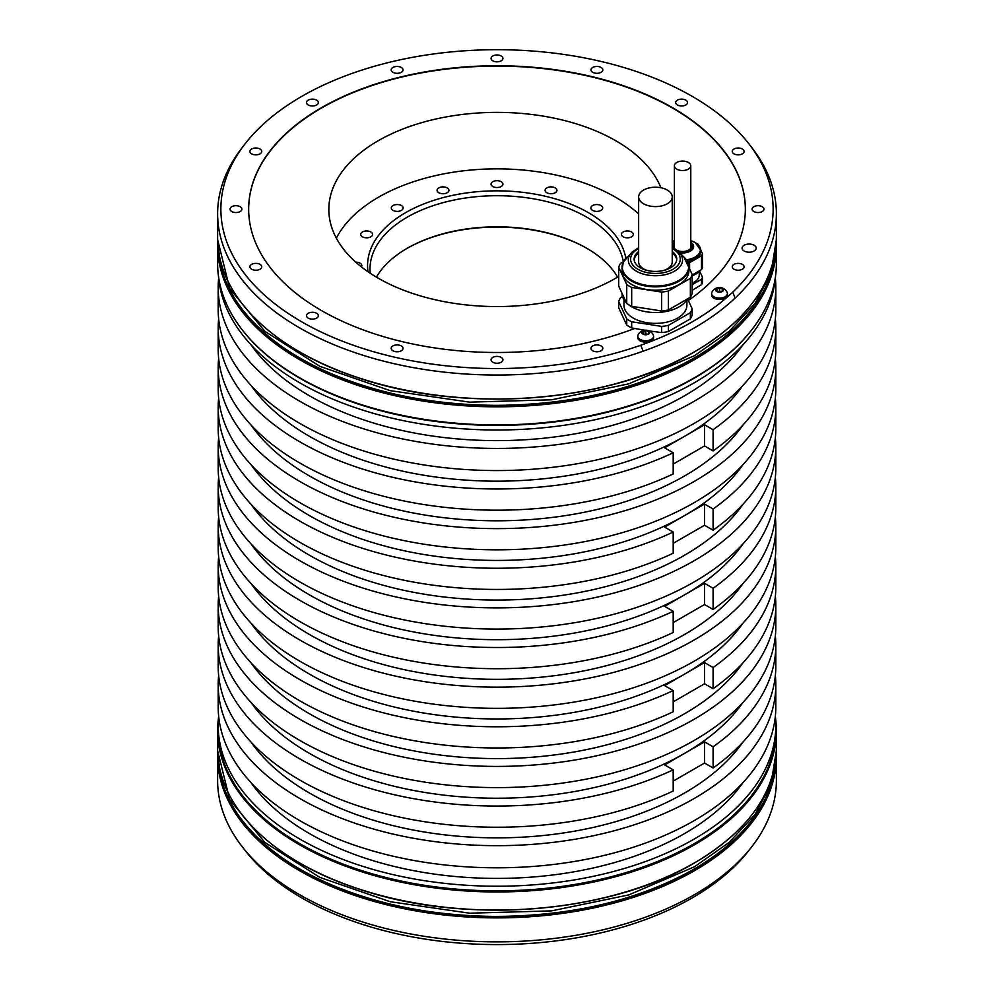<?xml version="1.0" encoding="UTF-8"?>
<svg xmlns="http://www.w3.org/2000/svg" width="994" height="994" viewBox="0 0 994 994"><rect width="100%" height="100%" fill="white"/><g stroke="black" fill="none" stroke-linecap="round" stroke-linejoin="round"><path stroke-width="1.49" d="M698.471 245.083L698.123 244.313A20.178 11.655 0 0 0 696.272 243.182M692.172 275.015L701.491 269.623L701.491 255.806A20.178 11.655 0 0 0 702.472 253.694L700.621 249.705M701.491 255.806L689.6 262.664L689.6 268.939M687.997 262.963A20.178 11.655 0 0 0 689.6 262.664M698.931 245.742A18.066 10.425 180 0 1 700.646 250.165L700.646 251.743A18.066 10.425 180 0 1 687.475 261.782M702.472 253.694L702.472 267.51A20.178 11.655 180 0 1 701.491 269.623M699.304 270.89A18.066 10.425 180 0 1 692.172 275.785M699.217 271.002L699.217 275.251A16.637 9.605 180 0 1 694.346 282.035A16.637 9.605 180 0 1 692.172 283.104M692.172 284.694L701.491 279.302A20.178 11.655 0 0 0 702.472 277.189L699.49 270.778M668.415 331.536L690.358 318.863L690.358 312.688L668.415 325.361L668.415 331.536A37.25 21.508 0 0 1 661.669 332.58L661.669 326.405L631.687 321.77L631.687 327.933A37.25 21.508 0 0 1 626.742 325.088L618.715 307.78L618.715 301.604A37.25 21.508 180 0 1 620.517 297.715L622.505 296.56M745.338 209.287A248.338 143.372 0 0 0 497 66.089A248.338 143.372 0 0 0 248.662 209.287M692.172 290.31L701.491 284.657L701.491 279.302M660.898 187.742A168.16 97.089 0 0 0 615.907 140.813A168.16 97.089 0 0 0 432.651 119.765A168.16 97.089 0 0 0 328.84 209.461A168.16 97.089 0 0 0 378.093 278.121A168.16 97.089 0 0 0 618.715 276.456M752.036 846.403L749.066 850.243A276.121 159.413 180 0 1 692.246 897.893A276.121 159.413 180 0 1 244.934 850.243L241.964 846.403A279.376 161.301 0 0 0 694.558 894.612A279.376 161.301 0 0 0 752.036 846.403A279.376 161.301 0 0 0 776.376 780.551L776.376 756.596A279.376 161.301 180 0 1 694.558 870.645A279.376 161.301 180 0 1 390.083 905.609A279.376 161.301 180 0 1 217.624 756.596A279.376 161.301 180 0 1 217.636 754.657L217.624 780.551A279.376 161.301 0 0 0 241.964 846.403M217.624 263.621A279.376 161.301 0 0 0 241.964 329.474A279.376 161.301 0 0 0 694.558 377.67A279.376 161.301 0 0 0 752.036 329.474A279.376 161.301 0 0 0 776.376 263.621L776.376 245.518A279.376 161.301 180 0 1 694.558 359.579A279.376 161.301 180 0 1 390.083 394.543A279.376 161.301 180 0 1 217.624 245.518A279.376 161.301 180 0 1 217.636 243.592L217.624 263.621M218.444 718.252A279.376 161.301 0 0 0 217.624 730.665A279.376 161.301 0 0 0 390.083 879.678A279.376 161.301 0 0 0 694.558 844.714A279.376 161.301 0 0 0 776.376 730.665A279.376 161.301 0 0 0 775.556 718.252M244.934 144.031L241.964 147.882A279.376 161.301 0 0 0 217.624 213.722A279.376 161.301 0 0 0 360.561 354.485A279.376 161.301 0 0 0 643.13 351.205L640.757 345.229A276.121 159.413 0 0 0 732.752 292.112A276.121 159.413 0 0 0 749.066 144.031A276.121 159.413 0 0 0 497 49.7A276.121 159.413 0 0 0 244.934 144.031A276.121 159.413 0 0 0 314.539 328.778A276.121 159.413 0 0 0 640.757 345.229M732.752 292.112L735.113 298.088A279.376 161.301 0 0 0 776.376 213.722A279.376 161.301 0 0 0 752.036 147.882L749.066 144.031M735.113 298.088A279.376 161.301 180 0 1 643.13 351.205M242.213 329.797A278.817 160.978 180 0 0 242.474 330.132A278.817 160.978 180 0 0 694.147 378.242A278.817 160.978 0 0 0 751.526 330.132A278.817 160.978 0 0 0 751.787 329.797M218.643 596.226A278.817 160.978 0 0 0 218.183 605.433A278.817 160.978 0 0 0 497 766.411A278.817 160.978 0 0 0 775.817 605.433A278.817 160.978 0 0 0 775.357 596.226M775.817 605.433L775.817 626.642A278.817 160.978 180 0 1 497 787.608A278.817 160.978 180 0 1 218.183 626.642L218.183 605.433M218.643 516.955A278.817 160.978 0 0 0 218.183 526.174A278.817 160.978 0 0 0 497 687.152A278.817 160.978 0 0 0 775.817 526.174A278.817 160.978 0 0 0 775.357 516.955M775.817 526.174L775.817 547.371A278.817 160.978 180 0 1 497 708.349A278.817 160.978 180 0 1 218.183 547.371L218.183 526.174M218.643 437.695A278.817 160.978 0 0 0 218.183 446.915A278.817 160.978 0 0 0 497 607.881A278.817 160.978 0 0 0 775.817 446.915A278.817 160.978 0 0 0 775.357 437.695M775.817 446.915L775.817 468.112A278.817 160.978 180 0 1 497 629.078A278.817 160.978 180 0 1 218.183 468.112L218.183 446.915M218.643 358.424A278.817 160.978 0 0 0 218.183 367.643A278.817 160.978 0 0 0 497 528.622A278.817 160.978 0 0 0 775.817 367.643A278.817 160.978 0 0 0 775.357 358.424M775.817 367.643L775.817 388.84A278.817 160.978 180 0 1 497 549.819A278.817 160.978 180 0 1 218.183 388.84L218.183 367.643M218.643 675.485A278.817 160.978 0 0 0 218.183 684.704A278.817 160.978 0 0 0 497 845.67A278.817 160.978 0 0 0 775.817 684.704A278.817 160.978 0 0 0 775.357 675.485M775.817 684.704L775.817 706.821A278.817 160.978 180 0 1 497 867.799A278.817 160.978 180 0 1 218.183 706.821L218.183 684.704M218.643 278.245A278.817 160.978 0 0 0 218.183 287.465A278.817 160.978 0 0 0 497 448.431A278.817 160.978 0 0 0 775.817 287.465A278.817 160.978 0 0 0 775.357 278.245M775.817 287.465L775.817 309.581A278.817 160.978 180 0 1 497 470.56A278.817 160.978 180 0 1 218.183 309.581L218.183 287.465M218.444 276.034A278.817 160.978 0 0 0 395.935 419.058A278.817 160.978 0 0 0 694.147 382.852A278.817 160.978 0 0 0 775.556 276.034M775.817 725.26L775.817 729.869A278.817 160.978 0 0 1 694.147 843.695A278.817 160.978 180 0 1 390.307 878.584A278.817 160.978 180 0 1 218.183 729.869L218.183 725.26A278.817 160.978 0 0 0 390.307 873.974A278.817 160.978 0 0 0 694.147 839.085A278.817 160.978 0 0 0 775.817 725.26A278.817 160.978 0 0 0 775.357 716.04M218.643 716.04A278.817 160.978 0 0 0 218.183 725.26M218.643 318.801A278.817 160.978 0 0 0 218.183 328.02L218.183 349.217A278.817 160.978 0 0 0 377.385 494.614A278.817 160.978 0 0 0 673.186 473.976L673.186 452.779L664.626 447.834L684.58 436.304A265.274 153.151 0 0 0 742.928 385.436M218.183 328.02A278.817 160.978 0 0 0 377.385 473.417A278.817 160.978 0 0 0 673.186 452.779M218.643 398.06A278.817 160.978 0 0 0 218.183 407.279L218.183 428.476A278.817 160.978 0 0 0 377.385 573.886A278.817 160.978 0 0 0 673.186 553.236L673.186 532.038L664.626 527.093L684.58 515.575A265.274 153.151 0 0 0 742.928 464.695M218.183 407.279A278.817 160.978 0 0 0 377.385 552.689A278.817 160.978 0 0 0 673.186 532.038M218.643 477.331A278.817 160.978 0 0 0 218.183 486.538L218.183 507.735A278.817 160.978 0 0 0 377.385 653.145A278.817 160.978 0 0 0 673.186 632.507L673.186 611.298L664.626 606.352L684.58 594.834A265.274 153.151 0 0 0 742.928 543.966M218.183 486.538A278.817 160.978 0 0 0 377.385 631.948A278.817 160.978 0 0 0 673.186 611.298M218.643 556.59A278.817 160.978 0 0 0 218.183 565.81A278.817 160.978 0 0 0 377.385 711.219A278.817 160.978 0 0 0 673.186 690.569L664.626 685.624L704.535 662.576L704.535 683.785L673.186 701.876M218.183 565.81L218.183 587.007A278.817 160.978 0 0 0 377.385 732.416A278.817 160.978 0 0 0 673.186 711.766L673.186 690.569M218.643 635.849A278.817 160.978 0 0 0 218.183 645.069A278.817 160.978 0 0 0 377.385 790.479A278.817 160.978 0 0 0 673.186 769.828L664.626 764.883L704.535 741.847L704.535 763.044L673.186 781.135M218.183 645.069L218.183 666.266A278.817 160.978 0 0 0 377.385 811.676A278.817 160.978 0 0 0 673.186 791.025L673.186 769.828M742.928 662.861A265.274 153.151 0 0 1 684.58 713.729A265.274 153.151 180 0 1 251.072 662.861M704.535 683.785L713.096 688.73A278.817 160.978 0 0 0 775.817 587.007L775.817 565.81A278.817 160.978 0 0 0 775.357 556.59M713.096 688.73L713.096 667.521A278.817 160.978 0 0 0 775.817 565.81M713.096 667.521L704.535 662.576M251.072 623.226A265.274 153.151 180 0 0 684.58 674.106A265.274 153.151 0 0 0 742.928 623.226M775.817 328.02L775.817 349.217A278.817 160.978 0 0 1 713.096 450.928L713.096 429.731A278.817 160.978 0 0 0 775.817 328.02A278.817 160.978 0 0 0 775.357 318.801M775.817 407.279L775.817 428.476A278.817 160.978 0 0 1 713.096 530.2L713.096 509.003A278.817 160.978 0 0 0 775.817 407.279A278.817 160.978 0 0 0 775.357 398.06M775.817 486.538L775.817 507.735A278.817 160.978 0 0 1 713.096 609.459L713.096 588.262A278.817 160.978 0 0 0 775.817 486.538A278.817 160.978 0 0 0 775.357 477.331M775.817 645.069A278.817 160.978 0 0 1 713.096 746.792L713.096 767.989A278.817 160.978 0 0 0 775.817 666.266L775.817 645.069A278.817 160.978 0 0 0 775.357 635.849M742.928 344.881A265.274 153.151 0 0 1 684.58 395.761A265.274 153.151 180 0 1 251.072 344.881M251.072 385.436A265.274 153.151 180 0 0 684.58 436.304L704.535 424.786L704.535 445.983L673.186 464.086M713.096 429.731L704.535 424.786M713.096 450.928L704.535 445.983M742.928 425.059A265.274 153.151 0 0 1 684.58 475.94A265.274 153.151 180 0 1 251.072 425.059M251.072 464.695A265.274 153.151 180 0 0 684.58 515.575L704.535 504.057L704.535 525.254L673.186 543.345M713.096 509.003L704.535 504.057M713.096 530.2L704.535 525.254M742.928 504.331A265.274 153.151 0 0 1 684.58 555.211A265.274 153.151 180 0 1 251.072 504.331M251.072 543.966A265.274 153.151 180 0 0 684.58 594.834L704.535 583.316L704.535 604.514L673.186 622.617M713.096 588.262L704.535 583.316M713.096 609.459L704.535 604.514M742.928 583.59A265.274 153.151 0 0 1 684.58 634.47A265.274 153.151 180 0 1 251.072 583.59M251.072 782.676A265.274 153.151 180 0 0 684.58 833.556A265.274 153.151 0 0 0 742.928 782.676M742.928 742.12A265.274 153.151 0 0 1 684.58 793.001A265.274 153.151 180 0 1 251.072 742.12M713.096 767.989L704.535 763.044M713.096 746.792L704.535 741.847M251.072 702.485A265.274 153.151 180 0 0 684.58 753.365A265.274 153.151 0 0 0 742.928 702.485M501.187 357.405A5.927 3.417 0 0 0 494.726 356.66A5.927 3.417 0 0 0 491.073 359.828A5.927 3.417 0 0 0 492.813 362.251A5.927 3.417 0 0 0 499.274 362.984A5.927 3.417 0 0 0 502.927 359.828A5.927 3.417 0 0 0 501.187 357.405M401.29 345.937A5.927 3.417 0 0 0 394.842 345.191A5.927 3.417 0 0 0 391.176 348.36A5.927 3.417 0 0 0 392.916 350.77A5.927 3.417 0 0 0 399.377 351.516A5.927 3.417 0 0 0 403.03 348.36A5.927 3.417 0 0 0 401.29 345.937M316.614 313.272A5.927 3.417 0 0 0 310.153 312.526A5.927 3.417 0 0 0 306.487 315.682A5.927 3.417 0 0 0 308.227 318.105A5.927 3.417 0 0 0 314.688 318.85A5.927 3.417 0 0 0 318.341 315.682A5.927 3.417 0 0 0 316.614 313.272M260.018 264.367A5.927 3.417 0 0 0 253.569 263.634A5.927 3.417 0 0 0 249.904 266.79A5.927 3.417 0 0 0 251.644 269.212A5.927 3.417 0 0 0 258.105 269.958A5.927 3.417 0 0 0 261.757 266.79A5.927 3.417 0 0 0 260.018 264.367M240.15 206.702A5.927 3.417 0 0 0 233.689 205.957A5.927 3.417 0 0 0 230.036 209.113A5.927 3.417 0 0 0 231.776 211.536A5.927 3.417 0 0 0 238.225 212.281A5.927 3.417 0 0 0 241.89 209.113A5.927 3.417 0 0 0 240.15 206.702M260.018 149.025A5.927 3.417 0 0 0 253.569 148.28A5.927 3.417 0 0 0 249.904 151.448A5.927 3.417 0 0 0 251.644 153.859A5.927 3.417 0 0 0 258.105 154.604A5.927 3.417 0 0 0 261.757 151.448A5.927 3.417 0 0 0 260.018 149.025M316.614 100.133A5.927 3.417 0 0 0 310.153 99.388A5.927 3.417 0 0 0 306.487 102.556A5.927 3.417 0 0 0 308.227 104.966A5.927 3.417 0 0 0 314.688 105.712A5.927 3.417 0 0 0 318.341 102.556A5.927 3.417 0 0 0 316.614 100.133M401.29 67.468A5.927 3.417 0 0 0 394.842 66.722A5.927 3.417 0 0 0 391.176 69.878A5.927 3.417 0 0 0 392.916 72.301A5.927 3.417 0 0 0 399.377 73.047A5.927 3.417 0 0 0 403.03 69.878A5.927 3.417 0 0 0 401.29 67.468M501.187 55.987A5.927 3.417 0 0 0 494.726 55.254A5.927 3.417 0 0 0 491.073 58.41A5.927 3.417 0 0 0 492.813 60.833A5.927 3.417 0 0 0 499.274 61.566A5.927 3.417 0 0 0 502.927 58.41A5.927 3.417 0 0 0 501.187 55.987M601.084 67.468A5.927 3.417 0 0 0 594.623 66.722A5.927 3.417 0 0 0 590.97 69.878A5.927 3.417 0 0 0 592.71 72.301A5.927 3.417 0 0 0 599.158 73.047A5.927 3.417 0 0 0 602.824 69.878A5.927 3.417 0 0 0 601.084 67.468M685.773 100.133A5.927 3.417 0 0 0 679.312 99.388A5.927 3.417 0 0 0 675.659 102.556A5.927 3.417 0 0 0 677.386 104.966A5.927 3.417 0 0 0 683.847 105.712A5.927 3.417 0 0 0 687.513 102.556A5.927 3.417 0 0 0 685.773 100.133M742.356 149.025A5.927 3.417 0 0 0 735.895 148.28A5.927 3.417 0 0 0 732.243 151.448A5.927 3.417 0 0 0 733.982 153.859A5.927 3.417 0 0 0 740.431 154.604A5.927 3.417 0 0 0 744.096 151.448A5.927 3.417 0 0 0 742.356 149.025M762.224 206.702A5.927 3.417 0 0 0 755.775 205.957A5.927 3.417 0 0 0 752.11 209.113A5.927 3.417 0 0 0 753.85 211.536A5.927 3.417 0 0 0 760.311 212.281A5.927 3.417 0 0 0 763.964 209.113A5.927 3.417 0 0 0 762.224 206.702M742.356 264.367A5.927 3.417 0 0 0 735.895 263.634A5.927 3.417 0 0 0 732.243 266.79A5.927 3.417 0 0 0 733.982 269.212A5.927 3.417 0 0 0 740.431 269.958A5.927 3.417 0 0 0 744.096 266.79A5.927 3.417 0 0 0 742.356 264.367M754.135 245.245A7.057 4.075 0 0 0 746.444 244.362A7.057 4.075 0 0 0 742.083 248.127A7.057 4.075 0 0 0 744.158 251.01A7.057 4.075 0 0 0 751.837 251.892A7.057 4.075 0 0 0 756.198 248.127A7.057 4.075 0 0 0 754.135 245.245M601.084 345.937A5.927 3.417 0 0 0 594.623 345.191A5.927 3.417 0 0 0 590.97 348.36A5.927 3.417 0 0 0 592.71 350.77A5.927 3.417 0 0 0 599.158 351.516A5.927 3.417 0 0 0 602.824 348.36A5.927 3.417 0 0 0 601.084 345.937M634.334 328.579A248.338 143.372 180 0 1 379.596 335.463A248.338 143.372 180 0 1 248.662 209.113A248.338 143.372 180 0 1 497 65.741A248.338 143.372 180 0 1 745.338 209.113A248.338 143.372 180 0 1 688.333 300.523M661.669 332.58L649.194 330.927M644.609 330.219L631.687 327.933M727.397 293.528L727.397 294.945A7.902 4.56 180 0 1 722.514 299.157A7.902 4.56 180 0 1 713.903 298.175A7.902 4.56 180 0 1 711.592 294.945L711.592 293.528A7.902 4.56 180 0 1 711.89 292.298A8.449 8.449 0 0 1 727.111 292.298A7.902 4.56 180 0 1 727.397 293.528A7.902 4.56 180 0 1 722.514 297.74A7.902 4.56 180 0 1 713.903 296.759A7.902 4.56 180 0 1 711.592 293.528M653.567 336.158L653.567 337.575A7.902 4.56 180 0 1 648.684 341.787A7.902 4.56 180 0 1 640.074 340.805A7.902 4.56 180 0 1 637.763 337.575L637.763 336.158A7.902 4.56 180 0 1 638.049 334.928A8.449 8.449 0 0 1 653.269 334.928A7.902 4.56 180 0 1 653.567 336.158A7.902 4.56 180 0 1 648.684 340.37A7.902 4.56 180 0 1 640.074 339.376A7.902 4.56 180 0 1 637.763 336.158M687.562 298.871L692.172 308.799L692.172 314.961A37.25 21.508 0 0 1 690.358 318.863M631.687 321.77A37.25 21.508 180 0 1 626.742 318.912L618.715 301.604M692.172 308.799A37.25 21.508 180 0 1 690.358 312.688M668.415 325.361A37.25 21.508 180 0 1 661.669 326.405M623.971 299.753L623.971 305.195A31.46 18.165 0 0 0 647.293 322.752A31.46 18.165 0 0 0 686.904 305.195L686.904 299.753M626.742 325.088L626.742 318.912M621.995 293.255A33.436 19.308 0 0 0 626.456 302.847M628.27 304.475A33.436 19.308 0 0 0 660.749 312.278A33.436 19.308 0 0 0 687.351 298.983M618.715 286.173L626.742 303.481A37.25 21.508 0 0 0 631.687 306.326L661.669 310.973A37.25 21.508 0 0 0 668.415 309.929L690.358 297.256A37.25 21.508 0 0 0 691.426 295.33A37.25 21.508 0 0 0 692.172 293.354L692.172 274.468A37.25 21.508 180 0 1 691.426 276.431A37.25 21.508 180 0 1 690.358 278.357L668.415 291.031A37.25 21.508 180 0 1 661.669 292.074L631.687 287.44A37.25 21.508 180 0 1 626.742 284.582L618.715 267.274L618.715 286.173M623.462 261.683L620.517 263.373A37.25 21.508 0 0 0 618.715 267.274M688.879 267.374L692.172 274.468M672.23 247.717L678.703 252.029A27.111 15.655 180 0 1 681.623 264.118A27.111 15.655 180 0 1 648.423 275.189A27.111 15.655 180 0 1 629.252 256.017A27.111 15.655 180 0 1 632.184 252.029L623.226 262.18L621.995 270.865A33.436 19.308 0 0 0 651.07 290.012A33.436 19.308 0 0 0 687.736 275.86A33.436 19.308 0 0 0 688.879 270.865L688.879 267.56A33.436 19.308 180 0 1 687.736 272.555A33.436 19.308 180 0 1 651.07 286.694A33.436 19.308 180 0 1 621.995 267.56A33.436 19.308 180 0 1 623.027 262.801M690.358 297.256L690.358 278.357M668.415 291.031L668.415 309.929M661.669 310.973L661.669 292.074M631.687 287.44L631.687 306.326M626.742 303.481L626.742 284.582M638.645 251.544A21.309 12.301 0 0 0 634.855 255.93A21.309 12.301 0 0 0 634.135 259.111A21.309 12.301 0 0 0 652.66 271.312A21.309 12.301 0 0 0 676.019 262.304A21.309 12.301 0 0 0 676.752 259.111A21.309 12.301 0 0 0 672.23 251.544M634.172 259.844A21.309 12.301 180 0 1 634.855 257.384A21.309 12.301 180 0 1 638.645 252.998M672.23 252.998A21.309 12.301 180 0 1 676.715 259.844M638.645 196.899A16.786 9.691 0 0 0 643.565 203.758A16.786 9.691 0 0 0 661.867 205.857A16.786 9.691 0 0 0 672.23 196.899A16.786 9.691 0 0 0 667.309 190.053A16.786 9.691 0 0 0 649.02 187.953A16.786 9.691 0 0 0 638.645 196.899L638.645 261.994A16.786 9.691 0 0 0 643.565 268.852A16.786 9.691 0 0 0 647.405 270.517M663.47 270.517A16.786 9.691 0 0 0 672.23 261.994L672.23 196.899M716.798 290.82L716.798 289.242A1.379 0.795 0 0 1 716.065 289.95L716.463 290.807A1.379 0.795 0 0 1 717.892 291.602L717.892 291.64A1.379 0.795 0 0 0 717.892 291.602L718.476 292.087A3.951 2.286 180 0 1 716.699 291.49A3.951 2.286 180 0 1 715.68 290.472A3.951 2.286 180 0 1 716.699 288.26A3.951 2.286 180 0 1 720.513 287.676A3.951 2.286 180 0 1 722.29 288.26A3.951 2.286 180 0 1 723.309 289.291L722.526 288.956L722.526 289.987M721.097 288.173L721.097 288.148A1.379 0.795 0 0 0 721.097 288.148L719.619 287.9L719.619 291.553A1.379 0.795 180 0 1 718.09 291.95M721.097 288.148A1.379 0.795 0 0 0 722.526 288.956M716.798 289.242A1.379 0.795 0 0 0 716.587 288.832L717.68 288.198A1.379 0.795 0 0 0 719.619 287.9M722.191 291.54L722.191 290.509A1.379 0.795 0 0 1 722.924 289.813L723.309 289.291A3.951 2.286 180 0 1 722.29 291.49L721.321 291.553A1.379 0.795 0 0 0 719.37 291.863L718.476 292.087A3.951 2.286 180 0 0 722.29 291.49L722.402 291.404M720.899 291.453L719.619 291.553M642.956 333.45L642.956 331.872A1.379 0.795 0 0 1 642.236 332.58L642.633 333.437A1.379 0.795 0 0 1 644.062 334.232L644.062 334.232A1.379 0.795 0 0 0 644.062 334.232L644.646 334.705A3.951 2.286 180 0 1 642.869 334.121A3.951 2.286 180 0 1 641.851 333.089A3.951 2.286 180 0 1 642.869 330.89A3.951 2.286 180 0 1 646.684 330.306A3.951 2.286 180 0 1 648.461 330.89A3.951 2.286 180 0 1 649.48 331.909L648.697 331.574L648.697 332.617M647.268 330.803L647.268 330.778A1.379 0.795 0 0 0 647.268 330.778L645.789 330.53L645.789 334.17A1.379 0.795 180 0 1 644.261 334.58M647.268 330.778A1.379 0.795 0 0 0 648.697 331.574M642.956 331.872A1.379 0.795 0 0 0 642.758 331.449L643.839 330.828A1.379 0.795 0 0 0 645.789 330.53M648.361 334.158L648.361 333.139A1.379 0.795 0 0 1 649.094 332.431L649.48 331.909A3.951 2.286 180 0 1 648.461 334.121L647.479 334.183A1.379 0.795 0 0 0 645.541 334.481L644.646 334.705A3.951 2.286 180 0 0 648.461 334.121L648.573 334.034M647.069 334.083L645.789 334.17M701.491 284.657A20.178 11.655 0 0 0 702.472 282.557L702.472 277.189M690.768 244.661A8.747 5.057 180 0 1 691.327 246.45A8.747 5.057 180 0 1 685.922 251.109A8.747 5.057 180 0 1 676.392 250.016A8.747 5.057 180 0 1 673.833 246.45A8.747 5.057 180 0 1 674.392 244.661M674.392 245.58A8.747 5.057 0 0 0 673.87 246.91M691.29 246.91A8.747 5.057 0 0 0 690.768 245.58M676.79 169.142A8.188 4.721 0 0 0 685.711 170.16A8.188 4.721 0 0 0 690.768 165.799A8.188 4.721 0 0 0 688.37 162.457A8.188 4.721 0 0 0 679.449 161.438A8.188 4.721 0 0 0 674.392 165.799A8.188 4.721 0 0 0 676.79 169.142M638.645 213.946A167.514 96.716 0 0 0 378.552 197.185A167.514 96.716 0 0 0 336.345 238.162M631.55 236.82A5.927 3.417 0 0 0 633.29 234.398A5.927 3.417 0 0 0 629.624 231.229A5.927 3.417 0 0 0 623.176 231.975A5.927 3.417 0 0 0 621.436 234.398A5.927 3.417 0 0 0 625.089 237.554A5.927 3.417 0 0 0 631.55 236.82M602.252 209.274A5.927 3.417 0 0 0 602.699 207.97A5.927 3.417 0 0 0 597.928 204.615A5.927 3.417 0 0 0 591.293 206.653A5.927 3.417 0 0 0 590.846 207.97A5.927 3.417 0 0 0 595.617 211.324A5.927 3.417 0 0 0 602.252 209.274M556.926 190.301A5.927 3.417 0 0 0 550.999 186.884A5.927 3.417 0 0 0 545.072 190.301A5.927 3.417 0 0 0 550.999 193.731A5.927 3.417 0 0 0 556.926 190.301M502.479 182.797A5.927 3.417 0 0 0 495.844 180.746A5.927 3.417 0 0 0 491.073 184.101A5.927 3.417 0 0 0 491.521 185.418A5.927 3.417 0 0 0 498.156 187.456A5.927 3.417 0 0 0 502.927 184.101A5.927 3.417 0 0 0 502.479 182.797M447.188 187.891A5.927 3.417 0 0 0 440.74 187.145A5.927 3.417 0 0 0 437.074 190.301A5.927 3.417 0 0 0 438.814 192.724A5.927 3.417 0 0 0 445.275 193.47A5.927 3.417 0 0 0 448.928 190.301A5.927 3.417 0 0 0 447.188 187.891M399.489 204.801A5.927 3.417 0 0 0 391.301 207.97A5.927 3.417 0 0 0 394.953 211.126A5.927 3.417 0 0 0 403.154 207.97A5.927 3.417 0 0 0 399.489 204.801M366.637 230.968A5.927 3.417 0 0 0 360.71 234.398A5.927 3.417 0 0 0 366.637 237.814A5.927 3.417 0 0 0 372.564 234.398A5.927 3.417 0 0 0 366.637 230.968M361.381 266.864A5.927 3.417 0 0 0 361.828 265.572A5.927 3.417 0 0 0 355.753 262.155M625.81 258.266A129.431 74.724 0 0 0 540.612 195.209A129.431 74.724 0 0 0 405.477 212.728A129.431 74.724 0 0 0 368.004 271.76M623.362 261.745A126.996 73.32 0 0 0 586.795 217.189A126.996 73.32 0 0 0 407.205 217.189A126.996 73.32 0 0 0 370.004 269.026A126.996 73.32 0 0 0 370.215 273.251M617.585 277.14A126.996 73.32 180 0 0 586.795 248.289L586.795 248.289A126.996 73.32 0 0 0 407.205 248.289A126.996 73.32 0 0 0 376.415 277.14M587.193 248.525A128.114 73.966 0 0 0 406.807 248.525M776.376 748.755C775.233 793.113 747.948 831.17 694.495 862.941C609.446 913.66 465.006 925.016 359.567 889.307C273.101 861.686 216.704 805.923 217.624 748.755A279.376 161.301 0 0 0 390.083 897.781A279.376 161.301 0 0 0 694.558 862.817A279.376 161.301 0 0 0 776.376 748.755L776.376 730.665M776.376 237.69C775.233 282.048 747.948 320.105 694.495 351.876C609.446 402.582 465.006 413.951 359.567 378.229C273.101 350.621 216.704 294.845 217.624 237.69A279.376 161.301 0 0 0 390.083 386.716A279.376 161.301 0 0 0 694.558 351.739A279.376 161.301 0 0 0 776.376 237.69L776.376 213.722M775.916 251.209A279.103 161.14 180 0 1 694.359 359.232A279.103 161.14 180 0 1 394.953 395.277A279.103 161.14 180 0 1 218.084 251.209M776.364 243.592A279.376 161.301 180 0 1 776.376 245.518L776.364 243.592M776.364 754.657A279.376 161.301 180 0 1 776.376 756.596L776.364 754.657M775.916 762.286A279.103 161.14 180 0 1 694.359 870.297A279.103 161.14 180 0 1 394.953 906.342A279.103 161.14 180 0 1 218.084 762.286M299.542 862.867A279.103 161.14 0 0 0 694.359 862.929M687.848 262.801A33.436 19.308 180 0 1 688.879 267.56L683.897 257.036A33.175 19.147 0 0 1 687.488 271.834A33.175 19.147 0 0 1 646.858 285.377A33.175 19.147 0 0 1 623.4 261.919A33.175 19.147 0 0 1 626.978 257.036M672.23 248.562A24.825 14.338 180 0 1 679.424 262.826A24.825 14.338 180 0 1 649.02 272.965A24.825 14.338 180 0 1 631.463 255.408A24.825 14.338 180 0 1 638.645 248.562M716.065 289.95L716.065 290.757M717.68 288.198L717.68 291.18M642.236 332.58L642.236 333.375M643.839 330.828L643.839 333.798M299.542 351.801A279.103 161.14 0 0 0 694.359 351.864M686.282 259.807A17.78 10.263 -0 0 0 699.627 252.675A17.78 10.263 -0 0 0 695.154 242.511A17.78 10.263 0 0 0 690.768 240.66L695.228 242.536L700.646 250.165A18.066 10.425 180 0 1 686.63 260.329M674.392 240.66A17.78 10.263 0 0 0 672.23 241.418L674.392 240.647M690.768 242.312A11.058 6.386 180 0 1 691.936 250.003A11.058 6.386 180 0 1 679.411 252.712M672.23 244.35A11.058 6.386 180 0 1 674.392 242.312M674.392 242.785A10.35 5.976 0 0 0 672.23 246.288M672.23 246.599A10.35 5.976 0 0 0 672.516 247.841M678.641 251.967A10.35 5.976 -0 0 0 690.818 250.066A10.35 5.976 -0 0 0 690.768 242.785M217.636 239.629L229.676 288.484L264.752 331.263L319.819 366.314L390.133 390.642L469.653 402.135L551.533 399.799L628.705 383.858L694.558 355.666L729.285 331.238L755.092 303.356L770.996 273.114L776.364 239.629M217.636 750.694L229.676 799.549L264.752 842.328L319.819 877.391L390.133 901.707L469.653 913.2L551.533 910.877L628.705 894.923L694.558 866.731L729.285 842.303L755.092 814.434L770.996 784.191L776.364 750.694M217.624 748.755L217.624 730.665M217.624 237.69L217.624 213.722M751.526 330.132L752.036 329.474M242.474 330.132L241.964 329.474M678.703 252.029L683.897 257.036M632.184 252.029L638.645 247.717M690.768 248.227L690.768 165.799M674.392 248.227L674.392 165.799M217.624 241.666L220.743 266.268C224.706 281.637 232.049 296.212 242.76 309.979C262.702 335.338 291.652 356.337 329.586 372.961C379.149 394.183 434.738 404.98 496.341 405.353C572.817 404.819 638.57 389.139 693.613 358.3C717.805 344.309 737.014 328.206 751.24 309.979C761.951 296.212 769.294 281.637 773.257 266.268L776.376 241.666M217.624 752.731L220.743 777.333C224.706 792.703 232.049 807.277 242.76 821.056C262.702 846.416 291.652 867.402 329.586 884.039C379.149 905.248 434.738 916.046 496.341 916.431C572.817 915.896 638.57 900.204 693.613 869.365C717.805 855.374 737.014 839.271 751.24 821.056C761.951 807.277 769.294 792.703 773.257 777.333L776.376 752.731"/></g></svg>
